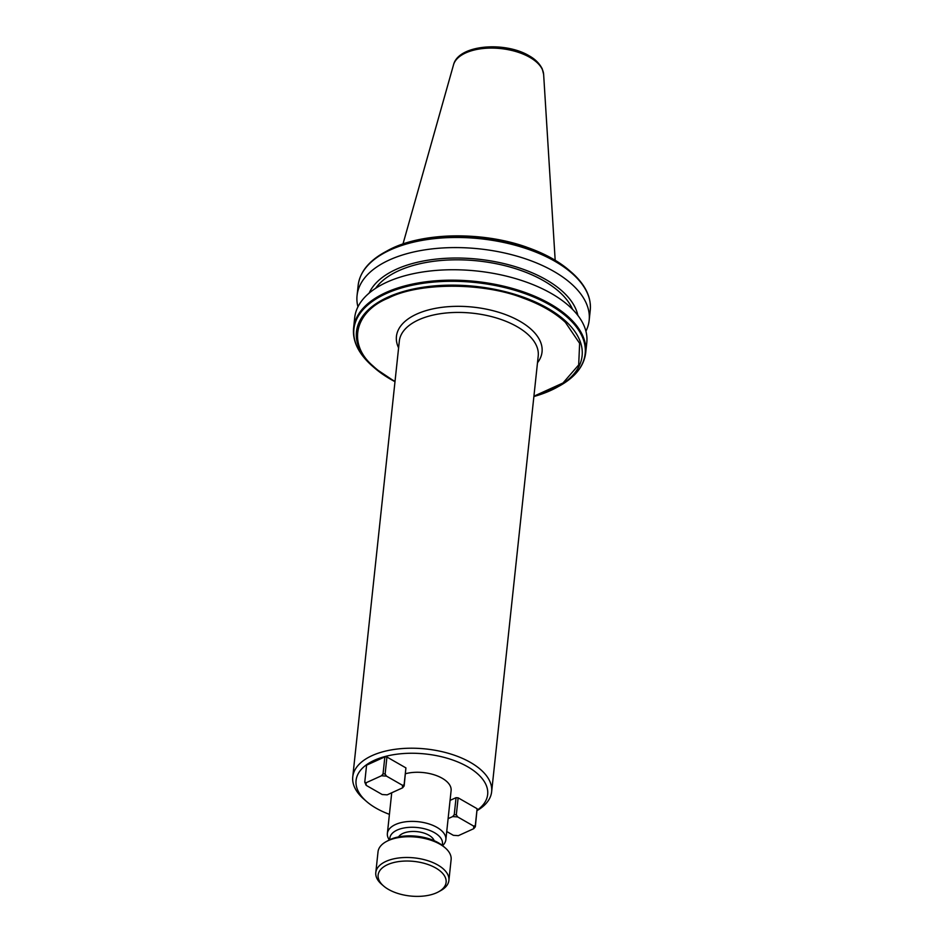 <?xml version="1.0" encoding="UTF-8"?>
<svg xmlns="http://www.w3.org/2000/svg" width="943" height="943" viewBox="0 0 943 943"><rect width="100%" height="100%" fill="white"/><g stroke="black" fill="none" stroke-linecap="round" stroke-linejoin="round"><path stroke-width="1.41" d="M398.606 347.896A73.224 37.272 6.1 0 1 432.542 308.95A73.224 37.272 6.1 0 1 519.805 321.221A73.224 37.272 6.1 0 1 537.498 362.737M389.424 814.339A66.163 33.677 6.1 0 1 376.174 808.222A66.163 33.677 6.1 0 1 366.697 801.609L363.974 799.24A69.841 35.551 6.1 0 1 352.753 776.902A69.841 35.551 6.1 0 1 396.732 749.096A69.841 35.551 6.1 0 1 470.439 762.415A69.841 35.551 6.1 0 1 491.645 791.743A69.841 35.551 6.1 0 1 477.064 810.603M366.697 801.609A66.163 33.677 6.1 0 1 379.852 758.101A66.163 33.677 6.1 0 1 467.563 766.706A66.163 33.677 6.1 0 1 477.099 810.273M389.282 839.954L388.587 838.74A29.41 14.97 6.1 0 1 387.373 833.471A29.41 14.97 6.1 0 1 395.518 824.5A29.41 14.97 6.1 0 1 436.927 827.365A29.41 14.97 6.1 0 1 445.862 839.718L451.108 790.599A29.41 14.97 -173.9 0 0 442.173 778.246A29.41 14.97 -173.9 0 0 405.443 773.731M445.862 839.718A29.41 14.97 6.1 0 1 443.564 844.61L442.621 845.659M369.137 293.12A106.382 54.152 6.1 0 1 441.949 258.571A106.382 54.152 6.1 0 1 546.044 279.67A106.382 54.152 6.1 0 1 577.87 315.434M585.921 331.205A116.708 59.409 -173.9 0 0 589.163 320.349A116.708 59.409 -173.9 0 0 553.718 271.325A116.708 59.409 -173.9 0 0 430.55 249.07A116.708 59.409 -173.9 0 0 357.067 295.536A116.708 59.409 -173.9 0 0 357.939 306.84M572.554 309.363A102.928 52.395 -173.9 0 0 543.651 280.755A102.928 52.395 -173.9 0 0 375.62 288.31M551.349 293.485A116.708 59.409 6.1 0 1 586.794 342.509L585.686 352.93A116.708 59.409 6.1 0 0 569.902 318.274A116.708 59.409 6.1 0 0 550.24 303.905A116.708 59.409 6.1 0 0 524.544 292.283A116.708 59.409 6.1 0 0 353.59 328.129L354.698 317.697A116.708 59.409 6.1 0 1 428.181 271.23A116.708 59.409 6.1 0 1 551.349 293.485M389.848 839.683A26.463 13.473 6.1 0 1 397.168 830.064A26.463 13.473 6.1 0 1 428.028 829.816A26.463 13.473 6.1 0 1 442.137 845.27M434.157 840.685A18.377 9.359 -173.9 0 0 428.841 835.192A18.377 9.359 -173.9 0 0 398.606 836.889M383.612 886.007L381.703 884.357A36.753 18.707 6.1 0 1 375.797 872.593L378.025 851.835A36.753 18.707 6.1 0 1 386.276 841.58L388.492 840.378A34.184 17.398 6.1 0 1 438.412 842.806A34.184 17.398 6.1 0 1 443.316 846.236L445.226 847.887A36.753 18.707 6.1 0 1 451.119 859.639L448.903 880.408A36.753 18.707 6.1 0 1 440.652 890.652L438.436 891.866A34.184 17.398 6.1 0 1 436.644 892.762A34.184 17.398 6.1 0 1 383.612 886.007A34.184 17.398 6.1 0 1 387.597 864.648A34.184 17.398 6.1 0 1 434.735 867.43A34.184 17.398 6.1 0 1 438.436 891.866M386.276 841.58A36.753 18.707 6.1 0 1 439.957 844.209A36.753 18.707 6.1 0 1 445.226 847.887M375.797 872.593A36.753 18.707 6.1 0 1 385.982 861.383A36.753 18.707 6.1 0 1 437.741 864.967A36.753 18.707 6.1 0 1 448.903 880.408M533.915 396.201L563.006 382.988L578.696 364.917L579.627 343.346L565.376 322.329A112.417 57.228 6.1 0 0 546.893 308.927A112.417 57.228 6.1 0 0 522.917 298C483.264 282.322 419.105 282.299 388.587 297.964C354.568 311.614 347.165 344.136 373.11 366.049A112.417 57.228 6.1 0 0 395.034 381.361M477.111 808.705L475.296 825.691L473.669 826.092L473.763 828.661L475.343 826.752L477.111 808.705L458.133 797.825L456.058 797.672L450.059 800.395M384.862 756.864L366.579 765.174L364.764 782.16L366.073 782.761L381.479 775.771L383.047 773.861L384.862 756.864L386.936 757.017L385.121 774.003L386.477 776.113L402.472 785.283L404.099 784.882L405.914 767.897L386.936 757.017M364.764 782.16L366.167 785.342L382.163 794.513L387.16 794.855L402.567 787.853L404.146 785.943L405.914 767.897M473.669 826.092L457.673 816.921L456.318 814.811L458.133 797.825M473.763 828.661L458.357 835.663L453.359 835.321L446.734 831.526M456.058 797.672L454.243 814.669L452.675 816.579L448.114 818.642M456.318 814.811L454.243 814.669M457.673 816.921L452.675 816.579M475.343 826.752L475.296 825.691M402.472 785.283L402.567 787.853M381.479 775.771L386.477 776.113M366.167 785.342L366.073 782.761M385.121 774.003L383.047 773.861M404.099 784.882L404.146 785.943M491.645 791.743L538.217 355.959A69.841 35.551 -173.9 0 0 517.012 326.632A69.841 35.551 -173.9 0 0 443.304 313.312A69.841 35.551 -173.9 0 0 399.325 341.118L352.753 776.902M529.789 57.334A45.488 23.151 -173.9 0 0 483.618 48.458A45.488 23.151 -173.9 0 0 453.524 64.808C458.381 44.616 504.859 41.197 529.058 55.743C531.711 57.252 538.264 61.012 542.249 68.863L543.639 74.438A45.488 23.151 -173.9 0 0 529.789 57.334M569.148 270.299L552.834 258.877L526.689 247.16C481.06 230.823 419.635 232.379 387.196 250.85A113.466 57.759 6.1 0 1 393.148 247.891A113.466 57.759 6.1 0 1 527.019 247.314A113.466 57.759 6.1 0 1 552.916 258.948A113.466 57.759 6.1 0 1 569.148 270.299L571.246 272.103A116.272 59.185 6.1 0 1 574.075 274.672M527.019 247.314L525.911 247.149L527.019 247.314M357.067 295.536L358.151 285.434A116.708 59.409 -173.9 0 1 529.106 249.589A116.708 59.409 6.1 0 1 554.802 261.223A116.708 59.409 6.1 0 1 574.464 275.592A116.708 59.409 -173.9 0 1 590.247 310.235L589.163 320.349M363.479 270.947A116.272 59.185 6.1 0 1 384.779 252.182A116.272 59.185 6.1 0 1 390.874 249.141A116.272 59.185 6.1 0 1 529.212 248.952A116.272 59.185 6.1 0 1 554.602 260.468A116.272 59.185 6.1 0 1 571.246 272.103L574.11 274.696C585.968 286.083 591.344 297.929 590.247 310.235M559.046 386.182L533.891 396.52A113.466 57.759 -173.9 0 0 550.677 390.473A113.466 57.759 -173.9 0 0 556.629 387.514A113.466 57.759 -173.9 0 0 566.165 321.622A113.466 57.759 6.1 0 0 547.647 308.231A113.466 57.759 6.1 0 0 523.707 297.293A113.466 57.759 -173.9 0 0 387.891 297.175A113.466 57.759 -173.9 0 0 372.402 366.025A113.466 57.759 6.1 0 0 374.677 368.065L394.999 381.679A113.466 57.759 6.1 0 1 374.677 368.065L372.579 366.261A116.272 59.185 6.1 0 1 369.621 363.562A116.272 59.185 -173.9 0 1 386.123 293.603A116.272 59.185 -173.9 0 1 524.461 293.426A116.272 59.185 6.1 0 1 549.852 304.931A116.272 59.185 6.1 0 1 569.313 319.135A116.272 59.185 -173.9 0 1 559.046 386.182C575.112 377.294 583.988 366.202 585.686 352.93M543.639 74.438L555.179 260.268M387.373 833.471L391.722 792.78M353.59 328.129C352.482 340.376 357.81 352.175 369.573 363.526L372.579 366.261M387.196 250.85L384.779 252.182C368.713 261.07 359.837 272.162 358.151 285.434M453.524 64.808L402.979 244.001"/></g></svg>
